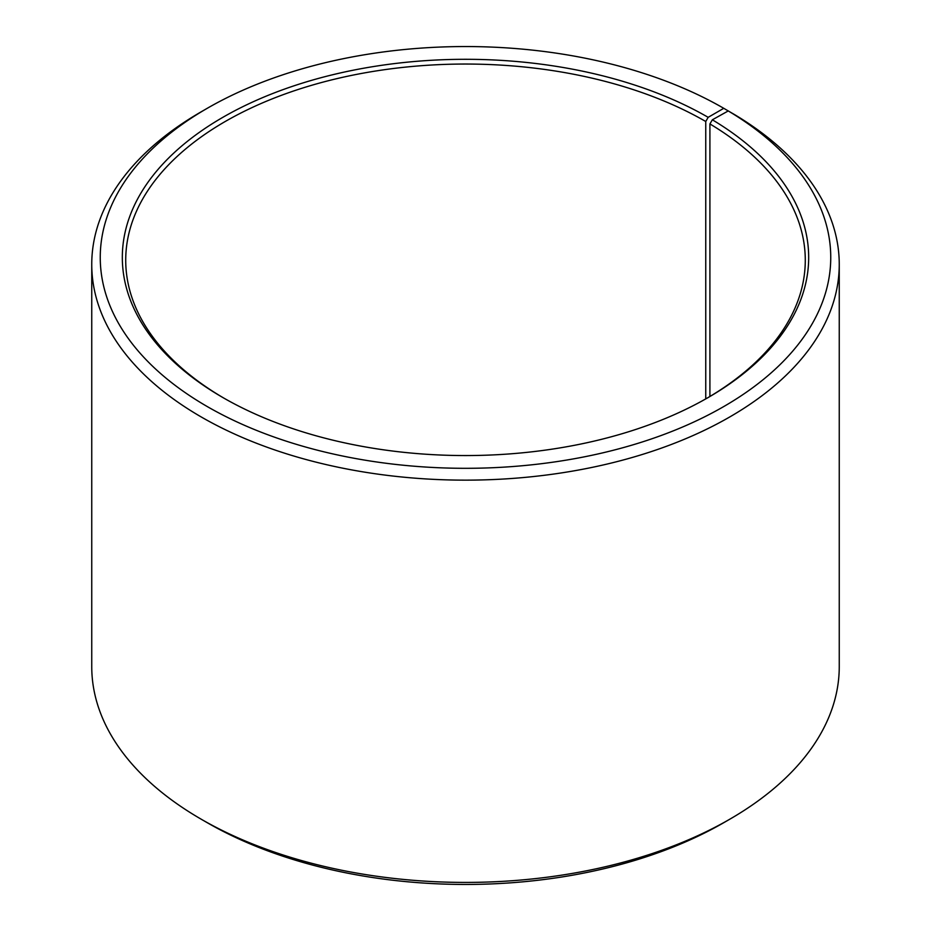 <?xml version="1.0" encoding="UTF-8"?>
<svg xmlns="http://www.w3.org/2000/svg" width="931" height="931" viewBox="0 0 931 931"><rect width="100%" height="100%" fill="white"/><g stroke="black" fill="none" stroke-linecap="round" stroke-linejoin="round"><path stroke-width="1.4" d="M706.955 398.224A339.78 196.162 -0 0 0 805.28 260.203A339.78 196.162 -0 0 0 709.911 123.939L709.911 396.478M729.788 111.825L723.771 108.31L708.165 117.329A343.178 198.128 -0 0 0 222.846 117.329A343.178 198.128 -0 0 0 222.835 397.525A343.178 198.128 -0 0 0 708.165 397.525A343.178 198.128 -0 0 0 712.355 119.796L709.911 123.939M723.771 108.31A365.255 210.883 -0 0 0 207.217 108.322A365.255 210.883 -0 0 0 207.229 406.544A365.255 210.883 -0 0 0 721.513 407.836A365.255 210.883 -0 0 0 728.24 110.94L712.355 119.796M207.217 108.322L201.212 111.79A373.75 215.783 -0 0 0 91.75 264.369A373.75 215.783 -0 0 0 201.212 416.948A373.75 215.783 -0 0 0 608.525 463.719A373.75 215.783 -0 0 0 839.25 264.369A373.75 215.783 -0 0 0 734.35 114.466L728.24 110.94M91.75 264.369L91.75 666.631A373.75 215.783 -0 0 0 201.212 819.21A373.75 215.783 -0 0 0 201.212 819.222L207.229 822.69A365.255 210.883 -0 0 0 723.783 822.678L729.788 819.21A373.75 215.783 -0 0 0 839.25 666.631L839.25 264.369M729.788 819.21A373.75 215.783 -0 0 1 201.212 819.222L207.217 822.678A365.255 210.883 -0 0 0 207.229 822.69M708.165 117.329L705.756 121.496A339.78 196.162 -0 0 0 335.474 78.972A339.78 196.162 -0 0 0 125.72 260.203A339.78 196.162 -0 0 0 224.045 398.224M705.756 121.496L705.756 398.899"/></g></svg>
